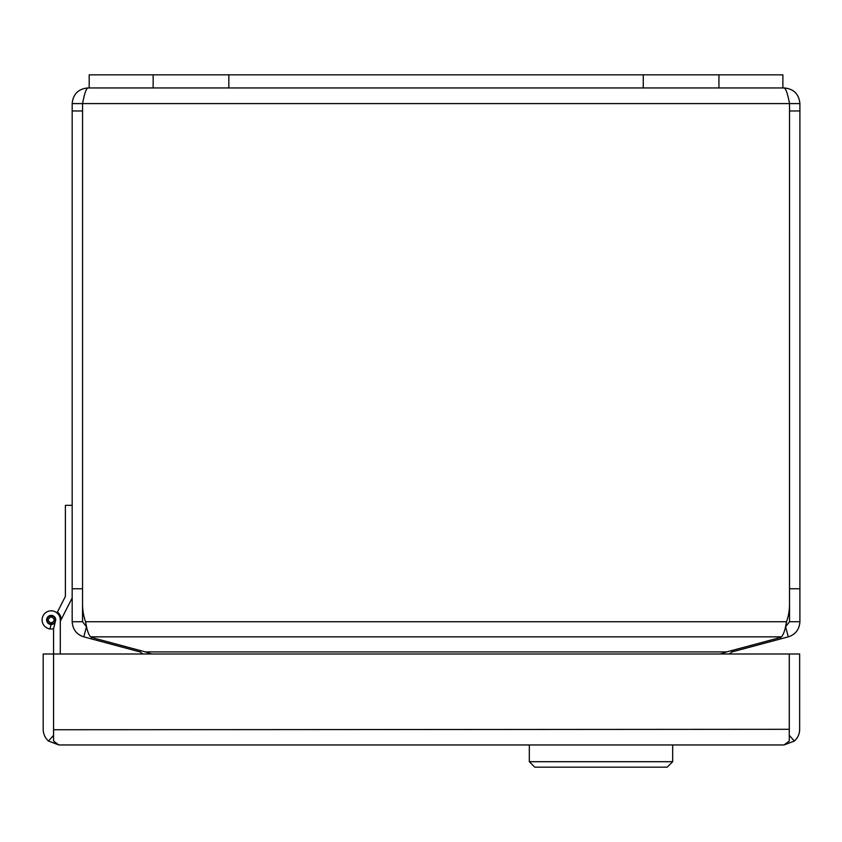 <?xml version="1.0" encoding="UTF-8"?>
<svg xmlns="http://www.w3.org/2000/svg" width="842" height="842" viewBox="0 0 842 842"><rect width="100%" height="100%" fill="white"/><g stroke="black" fill="none" stroke-linecap="round" stroke-linejoin="round"><path stroke-width="1.26" d="M72.18 597.925L60.298 621.259L60.298 625.09M60.298 653.992L60.298 619.923A9.094 9.094 0 0 0 51.615 610.829A9.094 9.094 0 0 0 42.142 619.081A9.094 9.094 0 0 0 49.941 628.932L51.057 624.469A4.547 4.547 0 0 1 46.647 619.828A4.547 4.547 0 0 1 51.246 615.376A4.547 4.547 0 0 1 55.74 619.923L53.562 628.7A9.094 9.094 0 0 1 49.941 628.932M789.27 729.751L789.27 653.992L53.572 653.992L53.572 729.309L53.562 628.7M53.572 729.309L53.572 741.065L58.772 744.959L784.039 744.959L794.343 741.065A15.651 15.651 0 0 0 799.658 729.309L799.658 653.992L789.291 653.992L789.291 729.309L53.572 729.74M784.018 744.959L789.27 741.065L789.27 729.309M58.835 744.959L48.51 741.065A15.651 15.651 0 0 1 43.195 729.309L43.195 653.992L53.562 653.992M53.541 729.309L53.541 735.34L48.51 741.065M789.312 729.309L789.27 735.361M794.343 741.065L789.312 735.34M89.189 87.947L89.189 74.843L782.892 74.843L782.892 87.947L87.821 87.947C86.073 88.873 84.316 94.094 82.569 103.587L82.548 621.733L86.568 626.858L85.547 621.733A51.12 51.12 0 0 1 82.569 604.545M785.512 626.858L789.533 621.733L789.533 103.587L789.512 604.545A51.12 51.12 0 0 1 786.533 621.733L785.565 626.595M789.533 110.965L799.9 110.965L799.9 103.587L789.533 103.587C787.754 94.094 786.007 88.873 784.249 87.947L782.892 87.947M799.9 110.965L799.9 588.779L789.533 588.779M789.533 621.733L799.9 621.733L799.9 588.779M82.548 588.779L72.18 588.779L72.18 621.733L82.548 621.733M72.18 588.779L72.18 110.965L82.548 110.965M72.18 110.965L72.18 103.587L82.548 103.587L82.8 102.482M85.547 621.733C86.779 629.479 88.463 634.521 90.599 636.847L781.481 636.847C783.607 634.521 785.302 629.479 786.533 621.733L85.547 621.733M781.481 636.847A51.12 13.23 0 0 1 775.156 638.92L726.657 651.918L145.424 651.918L151.528 653.992M145.424 651.918L96.925 638.92A51.12 13.23 0 0 1 90.599 636.847M784.249 87.947C793.753 88.873 798.974 94.094 799.9 103.587M799.9 621.733C799.374 629.469 795.501 634.5 788.301 636.847L785.618 626.827M731.709 650.561L732.066 651.918L788.301 636.847M72.18 103.587C73.107 94.094 78.317 88.873 87.821 87.947M86.463 626.827L83.779 636.847C76.59 634.521 72.717 629.479 72.18 621.733M83.779 636.847L140.014 651.918L142.972 653.992M140.372 650.561L140.014 651.918M720.552 653.992L726.657 651.918M732.066 651.918L729.109 653.992M55.288 619.923A4.094 4.094 0 0 1 51.194 624.017A4.094 4.094 0 0 1 47.099 619.923A4.094 4.094 0 0 1 51.194 615.828A4.094 4.094 0 0 1 55.288 619.923A4.094 4.094 0 0 0 51.194 615.828A4.094 4.094 0 0 0 47.099 619.923M72.18 505.326L65.392 505.326L65.392 596.431L57.414 612.071A10.009 10.009 0 0 1 61.213 619.449M56.993 612.913L57.414 612.071M55.383 621.354L55.73 619.554M51.204 615.376A4.547 4.547 0 0 0 49.72 624.217A4.547 4.547 0 0 0 55.204 622.112M529.313 744.959L529.313 761.694L672.674 761.694L672.674 744.959M529.313 761.694L534.765 767.157L667.211 767.157L672.674 761.694M718.931 74.843L718.931 87.947M643.246 74.843L643.246 87.947M228.835 74.843L228.835 87.947M153.149 74.843L153.149 87.947M82.569 103.587L789.512 103.587M780.566 638.92L780.155 637.352M91.925 637.352L91.504 638.92M54.383 619.923C52.257 623.701 50.131 623.701 48.015 619.923C50.131 616.144 52.257 616.144 54.383 619.923"/></g></svg>
